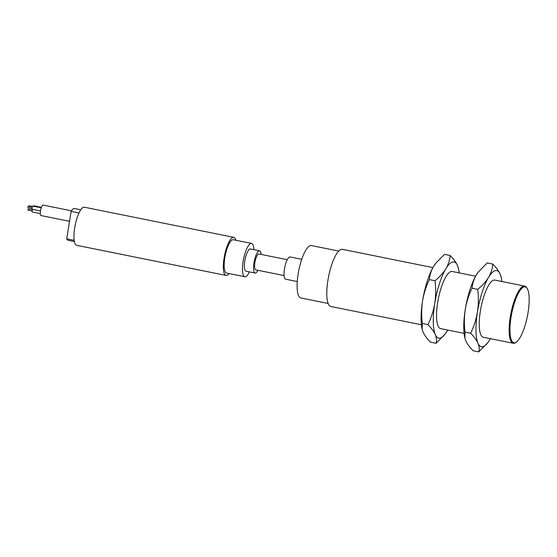 <?xml version="1.0" encoding="UTF-8"?>
<svg xmlns="http://www.w3.org/2000/svg" width="557" height="557" viewBox="0 0 557 557"><rect width="100%" height="100%" fill="white"/><g stroke="black" fill="none" stroke-linecap="round" stroke-linejoin="round"><path stroke-width="0.84" d="M229.108 273.578A19.432 5.424 -78.6 0 1 226.051 275.437A19.432 5.424 -78.6 0 1 224.582 255.315A19.432 5.424 -78.6 0 1 233.738 237.338A19.432 5.424 -78.6 0 1 235.827 240.234M233.738 237.338L84.33 207.204A19.432 5.424 101.4 0 0 75.174 225.181A19.432 5.424 101.4 0 0 76.643 245.31L226.051 275.437M251.555 243.409L233.258 239.719A17.002 4.741 101.4 0 0 225.244 255.447A17.002 4.741 101.4 0 0 226.532 273.055L244.829 276.745A17.002 4.741 -78.6 0 1 243.541 259.137A17.002 4.741 -78.6 0 1 251.555 243.409A17.002 4.741 -78.6 0 1 253.895 249.661M249.418 271.893A17.002 4.741 -78.6 0 1 244.829 276.745M74.144 240.318L66.722 238.821A16.195 4.519 101.4 0 0 68.135 240.29L74.346 241.536M80.751 209.787L74.541 208.534A16.195 4.519 101.4 0 0 71.115 211.382L78.983 212.969M71.115 211.382L66.722 238.821M259.576 250.81L250.434 248.965A11.335 3.161 101.4 0 0 245.087 259.451A11.335 3.161 101.4 0 0 245.95 271.189L255.099 273.034A11.335 3.161 -78.6 0 1 254.236 261.296A11.335 3.161 -78.6 0 1 259.576 250.81A11.335 3.161 -78.6 0 1 261.108 254.424M257.905 270.298A11.335 3.161 -78.6 0 1 255.099 273.034M71.477 210.811L43.174 205.101A5.347 1.49 101.4 0 0 40.522 210.797A5.347 1.49 101.4 0 0 41.058 215.58L69.528 221.317M287.259 259.694L258.935 253.985A8.097 2.256 101.4 0 0 255.12 261.477A8.097 2.256 101.4 0 0 255.74 269.86L284.056 275.569M41.267 207.782L32.94 206.104A1.622 0.453 101.4 0 0 32.132 207.824A1.622 0.453 101.4 0 0 32.299 209.279L40.501 210.929M41.434 207.322L33.942 205.812A1.622 0.453 101.4 0 0 33.531 206.222M32.522 209.321A1.622 0.453 101.4 0 0 32.181 210.532A1.622 0.453 101.4 0 0 32.341 211.987L40.32 213.596M301.748 259.311L290.072 256.958A11.335 3.161 101.4 0 0 284.731 267.444A11.335 3.161 101.4 0 0 285.588 279.182L297.264 281.543M32.341 206.974L28.17 206.132L27.85 206.821L27.913 207.399L32.083 208.241M32.522 206.522L29.18 205.846L28.915 206.278M32.39 209.683L28.219 208.84L27.899 209.529L27.961 210.107L32.132 210.95M338.712 251.075L311.405 245.567A26.722 7.457 101.4 0 0 298.817 270.284A26.722 7.457 101.4 0 0 300.843 297.953L328.143 303.461M432.921 267.597L342.381 249.334A29.152 8.132 101.4 0 0 328.644 276.3A29.152 8.132 101.4 0 0 330.851 306.489L421.391 324.745M422.568 300.898A38.872 10.848 101.4 0 0 422.199 329.438L422.324 323.513C421.377 315.93 421.461 308.397 422.568 300.898C423.856 293.442 426.119 286.347 429.356 279.607C429.732 275.067 431.16 270.639 433.652 266.323A38.872 10.848 101.4 0 0 422.568 300.898M435.616 263.405A38.872 10.848 101.4 0 0 435.477 263.579A38.872 10.848 101.4 0 0 433.652 266.323L435.699 263.294L444.486 254.347L450.147 255.489C449.771 260.028 448.343 264.457 445.851 268.78C443.184 273.062 439.57 277.059 435.017 280.749C435.957 288.331 435.88 295.864 434.766 303.363C433.485 310.82 431.222 317.915 427.985 324.654C431.397 328.115 433.833 331.436 435.302 334.632C436.597 337.786 436.855 340.675 436.082 343.293L445.092 334.054A38.872 10.848 -78.6 0 1 435.302 334.632A38.872 10.848 -78.6 0 1 434.766 303.363A38.872 10.848 -78.6 0 1 445.851 268.78A38.872 10.848 -78.6 0 1 457.464 265.466C456.002 262.277 453.558 258.949 450.147 255.489M436.082 343.293L430.422 342.151C427.01 338.691 424.573 335.363 423.104 332.167L422.297 329.828M422.324 323.513L427.985 324.654M429.356 279.607L435.017 280.749M458.376 268.202L457.464 265.466A38.872 10.848 -78.6 0 1 458.376 268.202A38.872 10.848 -78.6 0 1 459.177 272.888M447.654 330.043A38.872 10.848 -78.6 0 1 446.923 331.318A38.872 10.848 -78.6 0 1 445.092 334.054M475.608 276.202L452.145 271.468A29.152 8.132 101.4 0 0 438.415 298.441A29.152 8.132 101.4 0 0 440.622 328.623L464.078 333.358M465.262 309.511A38.872 10.848 101.4 0 0 464.886 338.043L465.011 332.118C464.065 324.543 464.148 317.003 465.262 309.511C466.543 302.047 468.806 294.952 472.044 288.22C472.42 283.68 473.854 279.252 476.339 274.928A38.872 10.848 101.4 0 0 465.262 309.511M478.303 272.018A38.872 10.848 101.4 0 0 478.171 272.192A38.872 10.848 101.4 0 0 476.339 274.928L478.386 271.9L487.173 262.953L492.834 264.095C492.465 268.634 491.03 273.069 488.538 277.386C485.871 281.675 482.265 285.664 477.704 289.362C478.651 296.937 478.567 304.477 477.453 311.969C476.172 319.433 473.91 326.527 470.672 333.26C474.084 336.72 476.52 340.048 477.99 343.237C479.285 346.398 479.542 349.281 478.776 351.899L487.779 342.666A38.872 10.848 -78.6 0 1 477.99 343.237A38.872 10.848 -78.6 0 1 477.453 311.969A38.872 10.848 -78.6 0 1 488.538 277.386A38.872 10.848 -78.6 0 1 500.158 274.079C498.689 270.883 496.252 267.555 492.834 264.095M478.776 351.899L473.116 350.757C469.697 347.296 467.26 343.968 465.791 340.78L464.984 338.44M465.011 332.118L470.672 333.26M472.044 288.22L477.704 289.362M501.063 276.808L500.158 274.079A38.872 10.848 -78.6 0 1 501.063 276.808A38.872 10.848 -78.6 0 1 501.871 281.501M490.341 338.649A38.872 10.848 -78.6 0 1 489.61 339.923A38.872 10.848 -78.6 0 1 487.779 342.666M524.715 286.11L494.839 280.08A29.152 8.132 101.4 0 0 481.102 307.046A29.152 8.132 101.4 0 0 483.309 337.236L513.192 343.258A29.152 8.132 -78.6 0 1 510.985 313.076A29.152 8.132 -78.6 0 1 524.715 286.11A29.152 8.132 -78.6 0 1 526.783 287.809L527.221 288.526A28.504 7.951 -78.6 0 1 528.085 312.38A28.504 7.951 -78.6 0 1 516.436 341.998A28.504 7.951 -78.6 0 1 511.772 313.236A28.504 7.951 -78.6 0 1 527.221 288.526M516.436 341.998L515.754 342.492A29.152 8.132 -78.6 0 1 513.192 343.258"/></g></svg>

